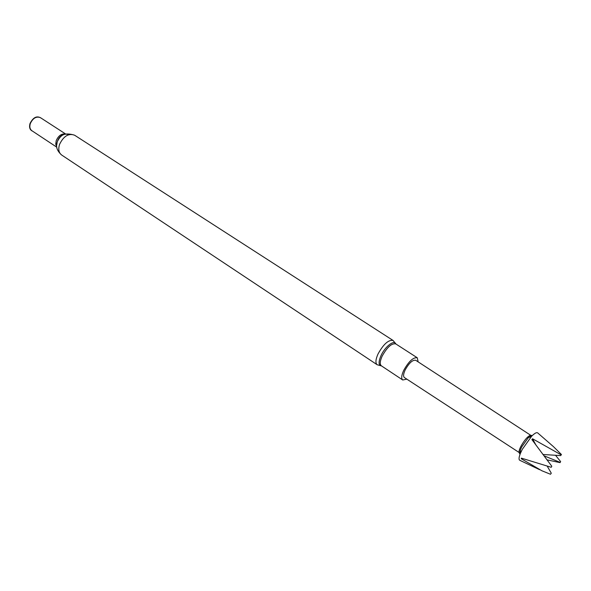 <?xml version="1.0" encoding="UTF-8"?>
<svg xmlns="http://www.w3.org/2000/svg" width="591" height="591" viewBox="0 0 591 591"><rect width="100%" height="100%" fill="white"/><g stroke="black" fill="none" stroke-linecap="round" stroke-linejoin="round"><path stroke-width="0.89" d="M551.233 467.296L551.795 466.255L551.233 467.296L521.388 458.136L521.277 458.756L541.903 470.776L550.517 474.263L551.277 473.192L550.517 474.263M539.62 469.69L519.888 460.345C518.639 459.783 518.795 457.493 520.353 453.482L522.318 449.3L531.686 436.165C534.744 433.137 536.776 432.08 537.795 432.996L553.449 446.641L561.45 454.531L560.689 455.609L561.45 454.531M560.238 462.332L560.623 461.608L560.238 462.332M546.874 459.828L560.076 462.627M530.895 435.397L530.186 435.353C527.453 436.601 524.424 440.155 521.077 446.02C519.541 448.975 518.854 451.118 519.009 452.425L404.362 377.523C403.114 376.43 403.372 373.933 405.138 370.025C409.046 363.044 412.555 359.786 415.665 360.259L530.903 435.397M520.028 454.339L519.6 453.6L520.464 449.648L521.809 446.781L528.221 437.798L531.494 435.427L532.336 435.523M406.844 379.156L402.715 379.983C401.119 378.58 401.452 375.366 403.719 370.35C408.743 361.367 413.257 357.171 417.261 357.769L418.147 361.884M65.461 133.876L40.395 117.639C36.258 116.131 32.897 118.126 30.296 123.615C29.373 126.829 29.897 129.185 31.855 130.692L56.766 147.166M41.148 118.126C36.923 115.459 33.214 117.247 30.023 123.497C28.981 127.405 29.838 129.968 32.608 131.187M519.57 453.186L520.368 453.105M560.985 454.767L532.572 438.773L531.885 439.549L551.795 466.255M560.623 461.608L555.503 455.24M532.572 438.773L535.911 445.023M542.878 454.479L560.689 455.609M547.273 466.269L551.277 473.192M559.95 462.302L544.318 455.934M521.277 458.756L522.607 458.557M381.446 365.866C378.476 365.341 378.329 361.906 381.018 355.583C385.014 346.651 394.256 339.448 395.807 343.925M61.612 154.982C56.958 150.757 55.495 146.42 57.238 141.973C59.285 134.593 65.062 132.332 74.569 135.191C68.534 133.064 63.518 136.152 59.536 144.448C58.088 149.287 58.782 152.796 61.612 154.982L377.169 364.743C375.292 363.125 375.573 359.557 377.996 354.039C383.448 344.184 388.472 339.655 393.067 340.453L395.675 343.659M402.715 379.983L381.358 365.807C379.681 364.359 379.947 361.138 382.141 356.159C387.075 347.264 391.597 343.164 395.719 343.866L417.261 357.769M65.195 133.958C61.331 133.61 58.339 135.841 56.219 140.643L55.739 144.123L56.729 146.893M68.866 134.652C64.175 133.041 60.297 135.435 57.246 141.825L56.662 145.371M530.186 435.353L531.494 435.427M528.221 437.798L531.686 436.165M56.67 145.327L57.253 141.759C59.181 137.688 61.346 135.28 63.739 134.519M74.569 135.191L393.067 340.453M381.151 365.851L377.169 364.743M520.464 449.648L520.353 453.482M519.009 452.425L519.6 453.6"/></g></svg>
